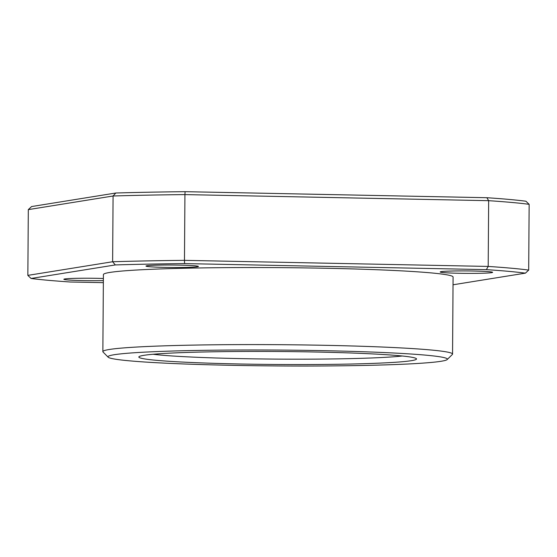 <?xml version="1.0" encoding="UTF-8"?>
<svg xmlns="http://www.w3.org/2000/svg" width="557" height="557" viewBox="0 0 557 557"><rect width="100%" height="100%" fill="white"/><g stroke="black" fill="none" stroke-linecap="round" stroke-linejoin="round"><path stroke-width="0.84" d="M459.358 273.285A26.228 1.225 0.4 0 1 440.211 271.913A26.228 1.225 0.4 0 1 473.457 271.022A26.228 1.225 0.4 0 1 492.611 272.282A26.228 1.225 0.4 0 1 459.358 273.285M165.15 267.395A26.228 1.225 0.4 0 1 146.004 266.023A26.228 1.225 0.4 0 1 179.257 265.125A26.228 1.225 0.4 0 1 198.403 266.385A26.228 1.225 0.4 0 1 165.15 267.395M103.358 280.617A26.228 1.225 0.4 0 1 83.035 280.596A26.228 1.225 0.4 0 1 63.888 279.224A26.228 1.225 0.4 0 1 97.141 278.326A26.228 1.225 0.4 0 1 103.379 278.493M240.346 364A138.853 6.503 0.4 0 1 138.985 356.724A138.853 6.503 0.4 0 1 315.004 351.996A138.853 6.503 0.4 0 1 416.371 358.659A138.853 6.503 0.4 0 1 240.346 364M153.091 354.259A133.708 6.259 -179.6 0 0 241.766 358.638A133.708 6.259 -179.6 0 0 402.3 356M232.053 365.329A169.704 7.944 -179.6 0 0 447.187 359.55A169.704 7.944 -179.6 0 0 323.297 350.666A169.704 7.944 -179.6 0 0 108.155 357.19A169.704 7.944 -179.6 0 0 232.053 365.329M108.155 357.19L103.052 352.024A174.849 8.188 0.4 0 1 102.864 351.641A174.849 8.188 0.4 0 1 324.717 345.305A174.849 8.188 0.4 0 1 452.556 354.085A174.849 8.188 0.4 0 1 452.361 354.461L447.187 359.55M102.864 351.641L103.407 274.587A174.849 8.188 0.4 0 1 325.253 268.251A174.849 8.188 0.4 0 1 453.092 277.031L452.556 354.085M185.098 191.671L184.931 194.595A267.416 12.519 -179.6 0 0 113.085 195.994L28.31 209.62L31.575 206.556L115.8 193.014A264.331 12.372 0.4 0 1 185.098 191.671L486.874 197.714A264.331 12.372 0.4 0 1 525.926 201.23L529.15 204.328L528.69 270.082A267.416 12.519 0.4 0 0 488.197 266.434L488.656 200.68L184.931 194.595L184.471 260.349L488.197 266.434L486.372 269.63L184.597 263.586A264.331 12.372 -179.6 0 0 115.299 264.93L31.074 278.472A264.331 12.372 -179.6 0 0 70.126 281.988L103.344 282.65M529.15 204.328A267.416 12.519 -179.6 0 0 488.656 200.68L486.874 197.714M28.31 209.62L27.85 275.374L112.625 261.741L113.085 195.994L115.8 193.014M115.299 264.93L112.625 261.741A267.416 12.519 0.4 0 1 184.471 260.349L184.597 263.586M453.043 284.78L525.425 273.146A264.331 12.372 -179.6 0 0 486.372 269.63M525.425 273.146L528.69 270.082M27.85 275.374L31.074 278.472"/></g></svg>
